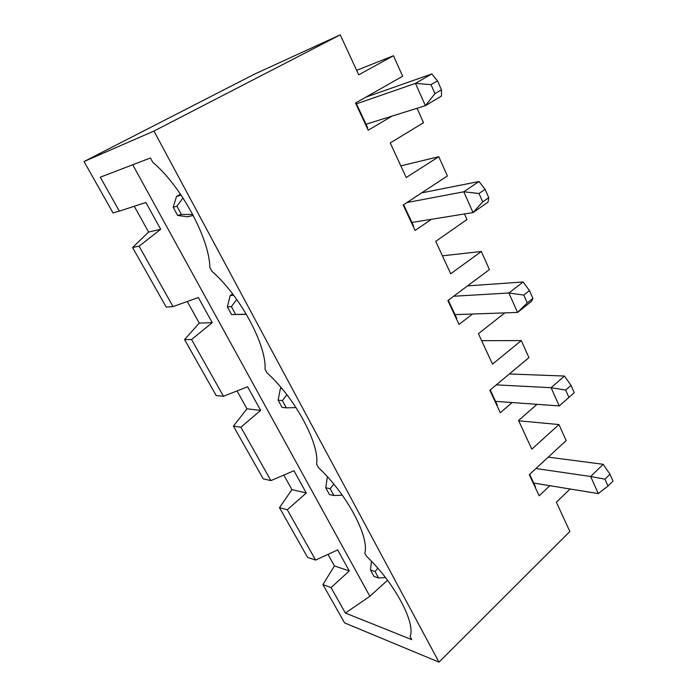<?xml version="1.0" encoding="UTF-8"?>
<svg xmlns="http://www.w3.org/2000/svg" width="697" height="697" viewBox="0 0 697 697"><rect width="100%" height="100%" fill="white"/><g stroke="black" fill="none" stroke-linecap="round" stroke-linejoin="round"><path stroke-width="1.05" d="M485.086 189.323L478.996 181.499L463.775 191.788L478.996 193.487L482.699 201.877L488.754 197.678L485.086 189.323L478.996 193.487M482.699 201.877L473.045 212.585L488.066 202.139L488.754 197.678M356.629 70.31L393.465 55.734L358.72 74.832L340.232 34.85L153.959 131.062L438.997 662.15L344.562 622.874L322.92 584.565L331.058 587.58L345.372 613.038L411.761 639.646L410.089 636.57C415.926 623.083 394.633 583.058 366.535 556.293L364.836 553.165C369.454 536.646 346.688 493.833 318.398 467.574L316.586 464.237C319.81 444.294 295.397 398.396 266.968 372.782L265.034 369.21C266.646 345.416 240.413 296.086 211.897 271.272L209.823 267.439C209.588 239.28 181.316 186.125 152.782 162.305L150.439 157.984L100.281 177.195L119.344 211.104L145.917 202.513L160.693 229.287L139.078 246.189L173.056 306.61L198.357 297.523L212.228 322.65L191.562 339.526L223.476 396.271L247.618 386.765L260.661 410.394L240.874 427.217L270.898 480.608L293.977 470.745L306.262 493.014L287.286 509.751L315.593 560.083L337.679 549.924L349.284 570.939L331.058 587.58M153.959 131.062L84.015 161.547L113.036 212.942L119.344 211.104M496.917 405.454L497.309 405.123L490.218 389.954M481.644 340.667L521.286 340.598L528.927 357.613L489.825 390.285L500.315 412.72L512.156 402.544M385.519 577.595L378.584 577.961L375.108 571.557L370.499 570.059L373.967 576.428L378.584 577.961M371.484 561.277L370.499 570.059M387.549 580.261L369.863 596.31L132.726 164.771M369.863 596.31L345.372 613.038M237.024 390.93L246.973 408.817L233.425 426.111L263.205 478.839L270.898 480.608M283.853 475.075L291.947 489.616L306.262 493.014M287.286 509.751L279.471 507.634L291.947 489.616M279.471 507.634L307.56 557.373L315.593 560.083M327.372 476.731L325.734 487.743L329.42 494.513L333.88 495.541L330.186 488.728L325.734 487.743M342.297 495.192L333.88 495.541M330.186 488.728L333.793 484.136M281.283 387.793L280.386 388.447L278.12 400.191L282.041 407.397L286.319 407.858L282.381 400.592L278.12 400.191M411.918 222.448L473.045 212.585L463.775 191.788L406.909 202.557M421.633 192.886L478.996 181.499M235.603 314.364L231.404 306.619L227.37 306.88L231.552 314.565L246.302 314.199M231.404 306.619L236.745 299.492M232.659 293.968L230.158 295.572L227.37 306.88M231.552 314.565L246.389 314.347M413.147 226.298L413.582 226.002L403.633 204.709M400.819 165.869L438.779 156.712L447.404 175.958L403.188 205.005L415.081 230.446L431.478 219.294M464.463 213.97L466.973 219.546L435.721 241.354L450.715 273.773L481.305 251.486L489.416 269.556L447.866 300.564L459.027 324.427L472.557 314.016M187.258 301.505L199.281 323.112L212.228 322.65M84.015 161.547L254.544 74.117L340.232 34.85M134.26 206.277L148.609 232.057L132.569 247.522L166.208 307.089L173.056 306.61M322.92 584.565L334.421 565.938L349.284 570.939M327.991 554.385L334.421 565.938M199.281 323.112L184.548 339.561L216.175 395.556L223.476 396.271M455.01 314.635L517.549 312.439L531.602 301.278L532.909 298.412L529.485 290.605L523.125 281.971L508.88 293.001L523.787 295.075L527.246 302.907L517.549 312.439L508.88 293.001L453.66 296.234M438.779 156.712L406.212 177.535L390.224 142.963L423.515 122.707L417.041 108.288M392.036 116.111L368.199 130.191L355.496 103.025L402.666 76.252L393.465 55.734M570.094 489.006L556.363 502.249L569.876 531.471L438.997 662.15M549.837 485.704L539.164 495.811L529.284 474.683L566.156 440.591L558.959 424.543L531.82 449.156L518.559 420.483L536.995 404.321M521.286 340.598L492.5 364.139L478.412 333.68L504.828 312.883M535.174 487.264L535.54 486.924L529.659 474.335M456.317 318.625L456.727 318.311L448.293 300.25M609.971 474.23L604.961 479.17L608.002 486.053L612.985 481.104L609.971 474.23L603.21 464.315L590.664 476.504L604.961 479.17M533.745 483.073L598.287 493.598L590.664 476.504L535.949 468.523M548.269 457.127L603.21 464.315M608.002 486.053L598.287 493.598M496.299 384.875L551.092 387.698L565.685 390.093L568.918 397.429L559.212 405.915L551.092 387.698L564.439 376.049L571.017 385.371L565.685 390.093M495.55 401.359L559.212 405.915M509.359 373.958L564.439 376.049M568.918 397.429L574.232 392.69L571.017 385.371M529.485 290.605L523.787 295.075M467.53 285.892L523.125 281.971M527.246 302.907L532.909 298.412M367.153 127.952L367.624 127.673L355.975 102.747M518.707 420.814L558.959 424.543M442.412 255.825L481.305 251.486M184.548 339.561L191.562 339.526M233.425 426.111L240.874 427.217M296.025 407.571L286.319 407.858M282.381 400.592L286.885 394.72M280.386 388.447L281.928 388.56M246.973 408.817L260.661 410.394M375.108 571.557L377.8 568.203M132.569 247.522L139.078 246.189M193.243 215.425L187.554 216.802L177.639 215.443L181.429 214.493L176.933 206.207L182.98 197.922M180.506 194.219L176.55 196.449L181.124 195.134M192.747 214.476L181.429 214.493M176.55 196.449L173.17 207.218L177.639 215.443M148.609 232.057L160.693 229.287M230.158 295.572L233.652 295.284M176.933 206.207L173.17 207.218M441.462 89.791L437.533 80.826L431.007 84.642L434.972 93.642L441.462 89.791L441.471 96.064L425.397 105.674L415.456 83.37L431.765 73.952L365.82 97.162M366.021 124.249L425.397 105.674L434.972 93.642M356.481 103.836L415.456 83.37L431.007 84.642M437.533 80.826L431.765 73.952"/></g></svg>
